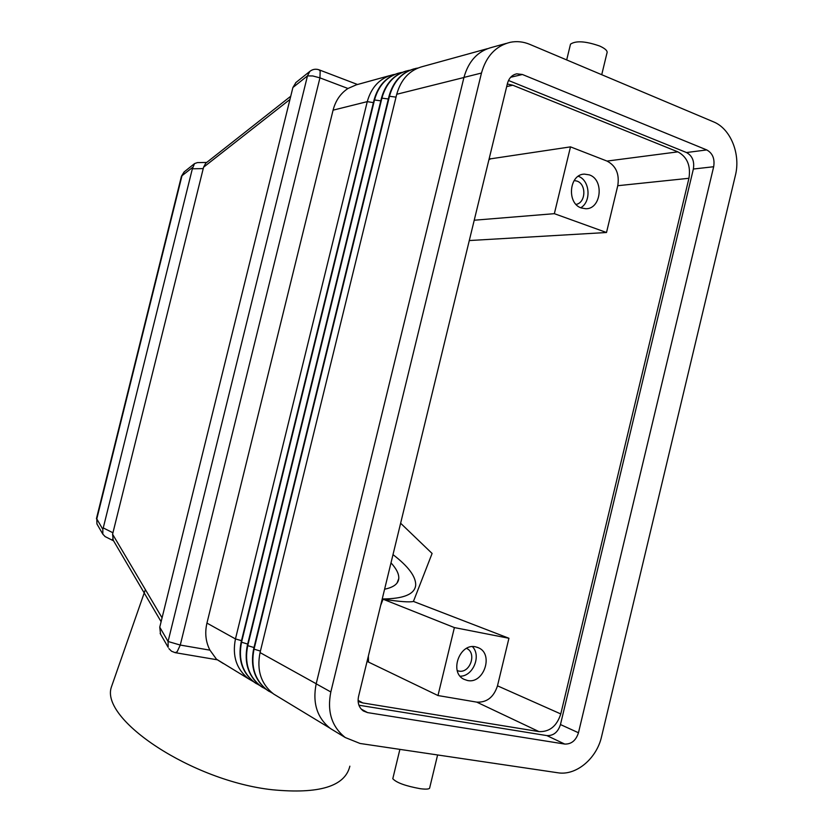 <?xml version="1.0" encoding="UTF-8"?>
<svg xmlns="http://www.w3.org/2000/svg" width="833" height="833" viewBox="0 0 833 833"><rect width="100%" height="100%" fill="white"/><g stroke="black" fill="none" stroke-linecap="round" stroke-linejoin="round"><path stroke-width="1.25" d="M392.957 778.032L392.791 778.72C396.404 782.697 405.609 786.029 420.405 788.726C426.756 789.507 429.87 789.122 429.745 787.581L437.606 754.958M570.241 45.263L570.511 44.149C575.905 40.515 585.641 41.14 599.708 46.044C605.518 48.689 607.923 51.094 606.903 53.27L601.728 74.71M223.317 663.526L216.976 659.549M216.393 659.101L209.947 650.167L180.272 645.065L168.068 641.493L159.759 627.197L160.561 634.257M162.071 617.826L112.58 534.224L113.194 540.169M112.58 534.224L203.575 167.204L289.946 99.439M112.996 532.808L103.25 527.914L102.834 529.33L96.784 518.917L181.938 175.898L184.353 171.754M105.177 536.619L102.823 534.161L102.834 529.33M206.699 162.445L197.39 162.602L194.558 163.591L192.35 168.787L203.283 168.61M205.73 163.206L203.575 167.204M295.996 82.457L292.893 87.517L159.759 627.197M466.574 648.397L466.574 648.397C477.194 652.926 470.051 673.71 458.764 671.054L457.265 670.638M467.49 680.509L463.919 679.28C448.987 672.398 459.681 642.837 475.612 646.835L478.631 647.845C493.917 654.269 483.734 684.257 467.49 680.509M574.166 180.542L576.967 181.084C586.64 184.135 585.901 202.804 576.061 204.408M581.392 208C566.482 203.502 569.085 174.139 584.422 174.118L589.368 174.888C604.414 179.72 601.27 209.218 585.786 208.739L581.392 208M400.631 523.239L432.098 553.456L413.428 601.426C409.774 602.436 399.642 601.686 383.055 599.187L380.681 605.372M384.607 589.212C393.551 587.369 398.268 583.829 398.768 578.581C399.08 574.083 396.498 568.845 391 562.869M113.33 681.467L111.403 686.996C99.793 719.337 192.277 781.135 272.412 789.767C319.206 794.245 345.029 786.383 349.86 766.173M382.232 598.958C403.599 598.854 414.751 594.262 415.698 585.172C415.948 576.623 408.389 566.44 392.999 554.632M367.072 661.392L437.981 695.545L476.747 702.125C486.847 702.635 493.761 697.2 497.488 685.83L508.932 638.265L454.391 627.582L437.981 695.545M368.373 656.029L368.488 661.641M570.49 146.868L554.351 213.675L606.507 232.511L617.763 185.707C619.596 174.035 616.014 165.819 607.028 161.081L570.49 146.868L490.606 158.832L488.909 159.801M554.351 213.675L474.227 220.224M507.318 84.008L512.784 85.216L677.875 151.856C687.225 156.979 690.911 165.777 688.943 178.283L560.776 713.943C556.829 726.147 549.561 732.03 538.982 731.603L362.803 702.937L358.117 701.448M489.263 158.332L490.606 158.832M383.055 599.187L454.391 627.582M606.507 232.511L469.291 240.55M508.932 638.265L413.428 601.426M578.279 176.273C589.92 180.167 591.586 201.628 580.768 207.75M472.457 646.647C481.557 655.81 472.988 676.458 460.139 676.198M394.769 74.387L393.041 74.699C379.994 78.01 371.403 86.986 367.259 101.636L235.458 638.932C232.074 655.967 236.478 669.284 248.671 678.895L216.538 659.236M248.671 678.895L253.513 681.706M389.448 75.688L356.316 84.831L347.965 88.485C340.51 93.431 335.553 100.658 333.075 110.164L206.948 623.105C204.689 632.861 205.689 641.889 209.947 650.167M103.25 527.914L192.35 168.787M256.512 683.737L254.429 682.383C242.164 672.71 237.728 659.278 241.143 642.087L374.069 99.929C377.995 85.861 386.116 76.928 398.445 73.148M402.297 72.325L400.506 72.638C387.376 75.97 378.713 85.028 374.538 99.814L241.528 642.295C238.113 659.497 242.538 672.939 254.825 682.623L259.74 685.476M262.791 687.548L260.698 686.184C248.338 676.427 243.882 662.881 247.318 645.513L381.483 98.086C385.44 83.873 393.624 74.866 406.046 71.055M409.961 70.211L408.118 70.545C394.894 73.898 386.168 83.029 381.951 97.961L247.713 645.731C244.267 663.099 248.723 676.667 261.093 686.423L266.091 689.318M269.194 691.432L267.081 690.057C254.627 680.228 250.139 666.546 253.628 649.011L389.032 96.201C393.02 81.853 401.277 72.752 413.782 68.92M417.781 68.067L415.886 68.4C402.558 71.773 393.77 80.999 389.511 96.076L254.023 649.23C250.535 666.775 255.033 680.467 267.487 690.297L272.558 693.233M277.535 696.388L273.599 694.004C261.052 684.101 256.533 670.294 260.052 652.583L396.727 94.275C401.027 79.062 409.878 69.753 423.299 66.359L487.388 48.689M333.439 730.364L331.69 729.302M506.235 43.41L492.251 47.262C478.017 50.855 468.583 60.913 463.95 77.417L316.176 683.82C312.365 703.062 317.123 717.973 330.451 728.552L334.627 731.082M358.919 705.218L546.885 735.601C553.466 735.862 557.995 732.176 560.463 724.554L693.368 169.026C694.587 161.217 692.296 155.719 686.486 152.533L508.515 80.478M564.701 744.056L367.551 712.6L363.375 710.976C358.919 707.654 357.305 702.833 358.534 696.523L507.432 83.519C508.953 78.094 512.066 74.866 516.762 73.835L522.395 74.491L706.748 149.93C712.621 153.178 714.933 158.78 713.673 166.735L578.466 732.759C575.957 740.527 571.365 744.296 564.701 744.056L546.885 735.601M713.465 121.826L529.715 44.336C523.301 41.671 516.793 40.994 510.212 42.306C495.77 45.95 486.191 56.196 481.474 73.044L330.826 691.963C326.942 711.601 331.763 726.793 345.279 737.538L360.054 743.473L557.839 772.774C576.113 775.908 596.72 758.592 601.582 736.57L735.372 175.492C740.86 154.095 730.645 128.636 713.465 121.826M292.893 87.517L307.481 75.886L312.781 75.959L319.945 77.865L320.174 71.003L318.935 69.764C315.613 68.702 312.583 69.243 309.834 71.388L310.803 70.711M295.663 82.727L309.834 71.388L307.481 75.886L168.068 641.493L168.162 647.314L160.134 633.424M168.901 648.626L171.546 651.239L175.19 652.666L177.148 651.76L180.272 645.065L319.945 77.865L347.965 88.485M96.441 518.636L181.479 176.127L192.642 167.371M97.659 525.207L96.94 523.978L96.784 518.917L96.94 523.978L102.823 534.161M194.558 163.591L184.093 171.962L181.448 176.242M677.875 151.856L607.028 161.081M512.784 85.216L506.683 86.601M560.776 713.943L497.488 685.83M688.943 178.283L617.763 185.707M538.982 731.603L476.747 702.125M362.803 702.937L358.075 700.355M241.487 640.66L235.458 638.932L206.948 623.105M373.413 102.626L367.259 101.636L333.075 110.164M247.672 644.065L241.143 642.087M380.806 100.835L374.069 99.929M381.483 98.086L388.345 98.992M247.318 645.513L253.982 647.543M396.029 97.128L389.032 96.201M260.417 651.083L253.628 649.011M463.929 77.5L396.727 94.275M316.186 683.747L260.052 652.583M367.551 712.6L361.158 709.05M578.466 732.759L560.463 724.554M713.673 166.735L693.368 169.026M706.748 149.93L686.486 152.533M522.395 74.491L510.66 77.271M481.474 73.044L463.95 77.417M330.826 691.963L316.176 683.82M392.791 778.72L399.892 749.377M357.513 84.497L319.403 69.951M175.19 652.666L217.34 659.809M161.113 621.71L112.57 539.107M205.512 163.383L290.738 96.243M397.049 583.017L398.768 578.581M111.403 686.996L145.369 589.608M478.631 647.845L477.236 647.272M113.538 540.825L104.916 536.483M566.69 59.934L570.511 44.149M329.753 728.042L273.599 694.004M345.279 737.538L330.451 728.552"/></g></svg>
